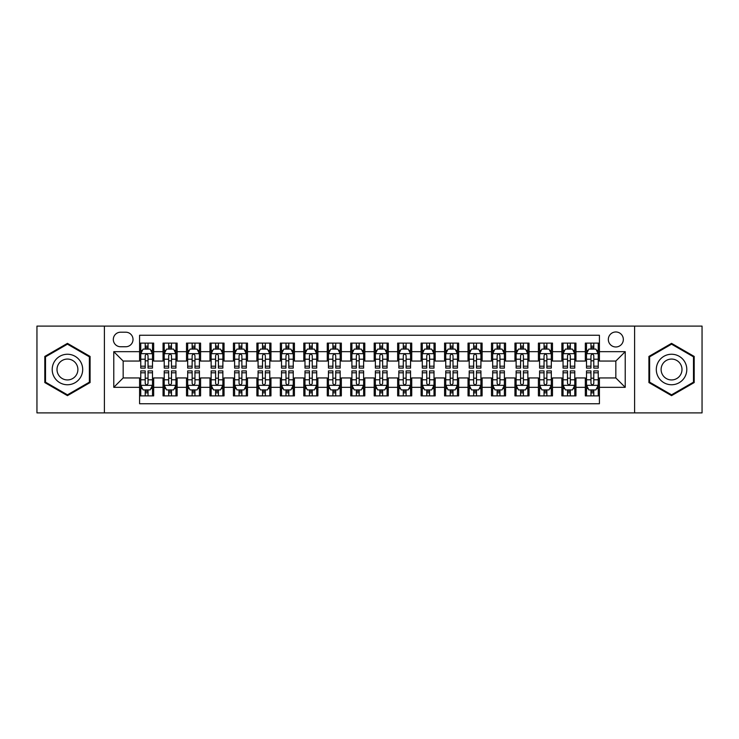 <?xml version="1.0" encoding="UTF-8"?>
<svg xmlns="http://www.w3.org/2000/svg" width="739" height="739" viewBox="0 0 739 739"><rect width="100%" height="100%" fill="white"/><g stroke="black" fill="none" stroke-linecap="round" stroke-linejoin="round"><path stroke-width="1.11" d="M615.836 331.968A7.51 7.51 0 0 0 608.326 339.469A7.51 7.51 0 0 0 615.836 346.979A7.51 7.51 0 0 0 623.337 339.469A7.51 7.51 0 0 0 615.836 331.968M634.598 412.898L702.05 412.898L702.05 326.102L634.598 326.102L634.598 412.898L104.402 412.898L104.402 326.102L36.95 326.102L36.95 412.898L104.402 412.898M599.412 343.108L585.334 343.108L585.334 351.672L575.949 351.672L575.949 361.057L585.334 361.057L585.334 351.672M575.949 351.672L575.949 343.108L561.871 343.108L561.871 351.672L552.495 351.672L552.495 361.057L561.871 361.057L561.871 351.672M552.495 351.672L552.495 343.108L538.417 343.108L538.417 351.672L529.032 351.672L529.032 361.057L538.417 361.057L538.417 351.672M529.032 351.672L529.032 343.108L514.954 343.108L514.954 351.672L505.568 351.672L505.568 361.057L514.954 361.057L514.954 351.672M505.568 351.672L505.568 343.108L491.49 343.108L491.49 351.672L482.105 351.672L482.105 361.057L491.49 361.057L491.49 351.672M482.105 351.672L482.105 343.108L468.036 343.108L468.036 351.672L458.651 351.672L458.651 361.057L468.036 361.057L468.036 351.672M458.651 351.672L458.651 343.108L444.573 343.108L444.573 351.672L435.188 351.672L435.188 361.057L444.573 361.057L444.573 351.672M435.188 351.672L435.188 343.108L421.11 343.108L421.11 351.672L411.725 351.672L411.725 361.057L421.11 361.057L421.11 351.672M411.725 351.672L411.725 343.108L397.656 343.108L397.656 351.672L388.271 351.672L388.271 361.057L397.656 361.057L397.656 351.672M388.271 351.672L388.271 343.108L374.193 343.108L374.193 351.672L364.807 351.672L364.807 361.057L374.193 361.057L374.193 351.672M364.807 351.672L364.807 343.108L350.729 343.108L350.729 351.672L341.344 351.672L341.344 361.057L350.729 361.057L350.729 351.672M341.344 351.672L341.344 343.108L327.275 343.108L327.275 351.672L317.89 351.672L317.89 361.057L327.275 361.057L327.275 351.672M317.89 351.672L317.89 343.108L303.812 343.108L303.812 351.672L294.427 351.672L294.427 361.057L303.812 361.057L303.812 351.672M294.427 351.672L294.427 343.108L280.349 343.108L280.349 351.672L270.964 351.672L270.964 361.057L280.349 361.057L280.349 351.672M270.964 351.672L270.964 343.108L256.895 343.108L256.895 351.672L247.51 351.672L247.51 361.057L256.895 361.057L256.895 351.672M247.51 351.672L247.51 343.108L233.432 343.108L233.432 351.672L224.046 351.672L224.046 361.057L233.432 361.057L233.432 351.672M224.046 351.672L224.046 343.108L209.968 343.108L209.968 351.672L200.583 351.672L200.583 361.057L209.968 361.057L209.968 351.672M200.583 351.672L200.583 343.108L186.505 343.108L186.505 351.672L177.129 351.672L177.129 361.057L186.505 361.057L186.505 351.672M177.129 351.672L177.129 343.108L163.051 343.108L163.051 361.057L153.666 361.057L153.666 343.108L139.588 343.108M139.588 395.892L153.666 395.892L153.666 377.943L163.051 377.943L163.051 395.892L177.129 395.892L177.129 377.943L186.505 377.943L186.505 387.328L177.129 387.328M186.505 387.328L186.505 395.892L200.583 395.892L200.583 377.943L209.968 377.943L209.968 387.328L200.583 387.328M209.968 387.328L209.968 395.892L224.046 395.892L224.046 377.943L233.432 377.943L233.432 387.328L224.046 387.328M233.432 387.328L233.432 395.892L247.51 395.892L247.51 377.943L256.895 377.943L256.895 387.328L247.51 387.328M256.895 387.328L256.895 395.892L270.964 395.892L270.964 377.943L280.349 377.943L280.349 387.328L270.964 387.328M280.349 387.328L280.349 395.892L294.427 395.892L294.427 377.943L303.812 377.943L303.812 387.328L294.427 387.328M303.812 387.328L303.812 395.892L317.89 395.892L317.89 377.943L327.275 377.943L327.275 387.328L317.89 387.328M327.275 387.328L327.275 395.892L341.344 395.892L341.344 377.943L350.729 377.943L350.729 387.328L341.344 387.328M350.729 387.328L350.729 395.892L364.807 395.892L364.807 377.943L374.193 377.943L374.193 387.328L364.807 387.328M374.193 387.328L374.193 395.892L388.271 395.892L388.271 377.943L397.656 377.943L397.656 387.328L388.271 387.328M397.656 387.328L397.656 395.892L411.725 395.892L411.725 377.943L421.11 377.943L421.11 387.328L411.725 387.328M421.11 387.328L421.11 395.892L435.188 395.892L435.188 377.943L444.573 377.943L444.573 387.328L435.188 387.328M444.573 387.328L444.573 395.892L458.651 395.892L458.651 377.943L468.036 377.943L468.036 387.328L458.651 387.328M468.036 387.328L468.036 395.892L482.105 395.892L482.105 377.943L491.49 377.943L491.49 387.328L482.105 387.328M491.49 387.328L491.49 395.892L505.568 395.892L505.568 377.943L514.954 377.943L514.954 387.328L505.568 387.328M514.954 387.328L514.954 395.892L529.032 395.892L529.032 377.943L538.417 377.943L538.417 387.328L529.032 387.328M538.417 387.328L538.417 395.892L552.495 395.892L552.495 377.943L561.871 377.943L561.871 387.328L552.495 387.328M561.871 387.328L561.871 395.892L575.949 395.892L575.949 377.943L585.334 377.943L585.334 387.328L575.949 387.328M120.586 346.748L125.75 346.748A7.27 7.27 0 0 0 133.02 339.469A7.27 7.27 0 0 0 125.75 332.199L120.586 332.199A7.27 7.27 0 0 0 113.316 339.469A7.27 7.27 0 0 0 120.586 346.748M634.598 326.102L104.402 326.102M599.412 351.672L599.412 335.247L139.588 335.247L139.588 361.057L123.164 361.057L123.164 377.943L139.588 377.943L139.588 403.753L599.412 403.753L599.412 377.943L615.836 377.943L615.836 361.057L599.412 361.057L599.412 351.672L625.222 351.672L625.222 387.328L599.412 387.328M139.588 387.328L113.778 387.328L113.778 351.672L139.588 351.672M585.334 387.328L585.334 395.892L599.412 395.892M139.588 348.974L140.761 348.974M145.223 348.974L148.031 348.974M152.493 348.974L153.666 348.974M139.588 360.817L140.761 360.817M145.223 360.817L148.031 360.817M152.493 360.817L153.666 360.817M139.588 378.183L140.761 378.183M145.223 378.183L148.031 378.183M152.493 378.183L153.666 378.183M139.588 390.026L140.761 390.026M145.223 390.026L148.031 390.026M152.493 390.026L153.666 390.026M163.051 360.817L164.224 360.817M168.677 360.817L171.494 360.817M175.956 360.817L177.129 360.817M163.051 348.974L164.224 348.974M168.677 348.974L171.494 348.974M175.956 348.974L177.129 348.974M163.051 378.183L164.224 378.183M168.677 378.183L171.494 378.183M175.956 378.183L177.129 378.183M163.051 390.026L164.224 390.026M168.677 390.026L171.494 390.026M175.956 390.026L177.129 390.026M186.505 378.183L187.678 378.183M192.14 378.183L194.957 378.183M199.41 378.183L200.583 378.183M186.505 390.026L187.678 390.026M192.14 390.026L194.957 390.026M199.41 390.026L200.583 390.026M186.505 348.974L187.678 348.974M192.14 348.974L194.957 348.974M199.41 348.974L200.583 348.974M186.505 360.817L187.678 360.817M192.14 360.817L194.957 360.817M199.41 360.817L200.583 360.817M209.968 378.183L211.142 378.183M215.603 378.183L218.411 378.183M222.873 378.183L224.046 378.183M209.968 390.026L211.142 390.026M215.603 390.026L218.411 390.026M222.873 390.026L224.046 390.026M209.968 348.974L211.142 348.974M215.603 348.974L218.411 348.974M222.873 348.974L224.046 348.974M209.968 360.817L211.142 360.817M215.603 360.817L218.411 360.817M222.873 360.817L224.046 360.817M233.432 378.183L234.605 378.183M239.057 378.183L241.875 378.183M246.336 378.183L247.51 378.183M233.432 390.026L234.605 390.026M239.057 390.026L241.875 390.026M246.336 390.026L247.51 390.026M233.432 348.974L234.605 348.974M239.057 348.974L241.875 348.974M246.336 348.974L247.51 348.974M233.432 360.817L234.605 360.817M239.057 360.817L241.875 360.817M246.336 360.817L247.51 360.817M256.895 378.183L258.068 378.183M262.521 378.183L265.338 378.183M269.79 378.183L270.964 378.183M256.895 390.026L258.068 390.026M262.521 390.026L265.338 390.026M269.79 390.026L270.964 390.026M256.895 348.974L258.068 348.974M262.521 348.974L265.338 348.974M269.79 348.974L270.964 348.974M256.895 360.817L258.068 360.817M262.521 360.817L265.338 360.817M269.79 360.817L270.964 360.817M280.349 378.183L281.522 378.183M285.984 378.183L288.792 378.183M293.254 378.183L294.427 378.183M280.349 390.026L281.522 390.026M285.984 390.026L288.792 390.026M293.254 390.026L294.427 390.026M280.349 348.974L281.522 348.974M285.984 348.974L288.792 348.974M293.254 348.974L294.427 348.974M280.349 360.817L281.522 360.817M285.984 360.817L288.792 360.817M293.254 360.817L294.427 360.817M303.812 378.183L304.985 378.183M309.438 378.183L312.255 378.183M316.717 378.183L317.89 378.183M303.812 390.026L304.985 390.026M309.438 390.026L312.255 390.026M316.717 390.026L317.89 390.026M303.812 348.974L304.985 348.974M309.438 348.974L312.255 348.974M316.717 348.974L317.89 348.974M303.812 360.817L304.985 360.817M309.438 360.817L312.255 360.817M316.717 360.817L317.89 360.817M327.275 378.183L328.449 378.183M332.901 378.183L335.718 378.183M340.171 378.183L341.344 378.183M327.275 390.026L328.449 390.026M332.901 390.026L335.718 390.026M340.171 390.026L341.344 390.026M327.275 348.974L328.449 348.974M332.901 348.974L335.718 348.974M340.171 348.974L341.344 348.974M327.275 360.817L328.449 360.817M332.901 360.817L335.718 360.817M340.171 360.817L341.344 360.817M350.729 378.183L351.903 378.183M356.364 378.183L359.182 378.183M363.634 378.183L364.807 378.183M350.729 390.026L351.903 390.026M356.364 390.026L359.182 390.026M363.634 390.026L364.807 390.026M350.729 348.974L351.903 348.974M356.364 348.974L359.182 348.974M363.634 348.974L364.807 348.974M350.729 360.817L351.903 360.817M356.364 360.817L359.182 360.817M363.634 360.817L364.807 360.817M374.193 378.183L375.366 378.183M379.818 378.183L382.636 378.183M387.097 378.183L388.271 378.183M374.193 390.026L375.366 390.026M379.818 390.026L382.636 390.026M387.097 390.026L388.271 390.026M374.193 348.974L375.366 348.974M379.818 348.974L382.636 348.974M387.097 348.974L388.271 348.974M374.193 360.817L375.366 360.817M379.818 360.817L382.636 360.817M387.097 360.817L388.271 360.817M397.656 378.183L398.829 378.183M403.282 378.183L406.099 378.183M410.551 378.183L411.725 378.183M397.656 390.026L398.829 390.026M403.282 390.026L406.099 390.026M410.551 390.026L411.725 390.026M397.656 348.974L398.829 348.974M403.282 348.974L406.099 348.974M410.551 348.974L411.725 348.974M397.656 360.817L398.829 360.817M403.282 360.817L406.099 360.817M410.551 360.817L411.725 360.817M421.11 378.183L422.283 378.183M426.745 378.183L429.562 378.183M434.015 378.183L435.188 378.183M421.11 390.026L422.283 390.026M426.745 390.026L429.562 390.026M434.015 390.026L435.188 390.026M421.11 348.974L422.283 348.974M426.745 348.974L429.562 348.974M434.015 348.974L435.188 348.974M421.11 360.817L422.283 360.817M426.745 360.817L429.562 360.817M434.015 360.817L435.188 360.817M444.573 378.183L445.746 378.183M450.208 378.183L453.016 378.183M457.478 378.183L458.651 378.183M444.573 390.026L445.746 390.026M450.208 390.026L453.016 390.026M457.478 390.026L458.651 390.026M444.573 348.974L445.746 348.974M450.208 348.974L453.016 348.974M457.478 348.974L458.651 348.974M444.573 360.817L445.746 360.817M450.208 360.817L453.016 360.817M457.478 360.817L458.651 360.817M468.036 378.183L469.21 378.183M473.662 378.183L476.479 378.183M480.932 378.183L482.105 378.183M468.036 390.026L469.21 390.026M473.662 390.026L476.479 390.026M480.932 390.026L482.105 390.026M468.036 348.974L469.21 348.974M473.662 348.974L476.479 348.974M480.932 348.974L482.105 348.974M468.036 360.817L469.21 360.817M473.662 360.817L476.479 360.817M480.932 360.817L482.105 360.817M491.49 378.183L492.664 378.183M497.125 378.183L499.943 378.183M504.395 378.183L505.568 378.183M491.49 390.026L492.664 390.026M497.125 390.026L499.943 390.026M504.395 390.026L505.568 390.026M491.49 348.974L492.664 348.974M497.125 348.974L499.943 348.974M504.395 348.974L505.568 348.974M491.49 360.817L492.664 360.817M497.125 360.817L499.943 360.817M504.395 360.817L505.568 360.817M514.954 378.183L516.127 378.183M520.589 378.183L523.397 378.183M527.858 378.183L529.032 378.183M514.954 390.026L516.127 390.026M520.589 390.026L523.397 390.026M527.858 390.026L529.032 390.026M514.954 348.974L516.127 348.974M520.589 348.974L523.397 348.974M527.858 348.974L529.032 348.974M514.954 360.817L516.127 360.817M520.589 360.817L523.397 360.817M527.858 360.817L529.032 360.817M538.417 378.183L539.59 378.183M544.043 378.183L546.86 378.183M551.322 378.183L552.495 378.183M538.417 390.026L539.59 390.026M544.043 390.026L546.86 390.026M551.322 390.026L552.495 390.026M538.417 348.974L539.59 348.974M544.043 348.974L546.86 348.974M551.322 348.974L552.495 348.974M538.417 360.817L539.59 360.817M544.043 360.817L546.86 360.817M551.322 360.817L552.495 360.817M561.871 378.183L563.044 378.183M567.506 378.183L570.323 378.183M574.776 378.183L575.949 378.183M561.871 390.026L563.044 390.026M567.506 390.026L570.323 390.026M574.776 390.026L575.949 390.026M561.871 348.974L563.044 348.974M567.506 348.974L570.323 348.974M574.776 348.974L575.949 348.974M561.871 360.817L563.044 360.817M567.506 360.817L570.323 360.817M574.776 360.817L575.949 360.817M585.334 378.183L586.507 378.183M590.969 378.183L593.777 378.183M598.239 378.183L599.412 378.183M585.334 390.026L586.507 390.026M590.969 390.026L593.777 390.026M598.239 390.026L599.412 390.026M585.334 348.974L586.507 348.974M590.969 348.974L593.777 348.974M598.239 348.974L599.412 348.974M585.334 360.817L586.507 360.817M590.969 360.817L593.777 360.817M598.239 360.817L599.412 360.817M123.164 361.057L113.778 351.672M123.164 377.943L113.778 387.328M625.222 351.672L615.836 361.057M625.222 387.328L615.836 377.943M67.452 395.642L90.084 382.571L90.084 356.429L67.452 343.358L44.811 356.429L44.811 382.571L67.452 395.642M694.189 356.429L671.548 343.358L648.916 356.429L648.916 382.571L671.548 395.642L694.189 382.571L694.189 356.429M148.031 346.157L145.223 346.157M152.493 366.184L148.031 366.184L148.031 368.096L152.493 368.096L152.493 353.778L150.146 349.085L143.107 349.085L140.761 353.778L140.761 368.096L145.223 368.096L145.223 366.184L140.761 366.184M140.761 353.778L140.761 343.108M152.493 353.778L152.493 343.108M145.223 349.085L145.223 343.108M148.031 343.108L148.031 349.085M148.031 366.184L148.031 355.542C147.098 353.732 146.156 353.732 145.223 355.542L145.223 366.184M145.223 392.843L148.031 392.843M140.761 372.816L145.223 372.816L145.223 370.904L140.761 370.904L140.761 385.222L143.107 389.915L150.146 389.915L152.493 385.222L152.493 370.904L148.031 370.904L148.031 372.816L152.493 372.816M152.493 385.222L152.493 395.892M140.761 385.222L140.761 395.892M148.031 389.915L148.031 395.892M145.223 395.892L145.223 389.915M145.223 372.816L145.223 383.458C146.156 385.268 147.098 385.268 148.031 383.458L148.031 372.816M67.452 354.249A15.251 15.251 0 0 0 52.201 369.5A15.251 15.251 0 0 0 67.452 384.751A15.251 15.251 0 0 0 82.694 369.5A15.251 15.251 0 0 0 67.452 354.249M67.452 359.062A10.438 10.438 0 0 0 57.005 369.5A10.438 10.438 0 0 0 67.452 379.938A10.438 10.438 0 0 0 77.891 369.5A10.438 10.438 0 0 0 67.452 359.062M89.382 382.165L67.452 394.829L45.513 382.165L45.513 356.835L67.452 344.171L89.382 356.835L89.382 382.165M658.347 361.879A15.251 15.251 0 0 0 663.927 382.71A15.251 15.251 0 0 0 684.757 377.121A15.251 15.251 0 0 0 679.178 356.29A15.251 15.251 0 0 0 658.347 361.879M662.514 364.281A10.438 10.438 0 0 0 666.329 378.544A10.438 10.438 0 0 0 680.591 374.719A10.438 10.438 0 0 0 676.767 360.456A10.438 10.438 0 0 0 662.514 364.281M693.487 356.835L693.487 382.165L671.548 394.829L649.618 382.165L649.618 356.835L671.548 344.171L693.487 356.835M171.494 346.157L168.677 346.157M175.956 366.184L171.494 366.184L171.494 368.096L175.956 368.096L175.956 353.778L173.61 349.085L166.571 349.085L164.224 353.778L164.224 368.096L168.677 368.096L168.677 366.184L164.224 366.184M164.224 353.778L164.224 343.108M175.956 353.778L175.956 343.108M168.677 349.085L168.677 343.108M171.494 343.108L171.494 349.085M171.494 366.184L171.494 355.542C170.561 353.732 169.619 353.732 168.677 355.542L168.677 366.184M194.957 346.157L192.14 346.157M199.41 366.184L194.957 366.184L194.957 368.096L199.41 368.096L199.41 353.778L197.064 349.085L190.025 349.085L187.678 353.778L187.678 368.096L192.14 368.096L192.14 366.184L187.678 366.184M187.678 353.778L187.678 343.108M199.41 353.778L199.41 343.108M192.14 349.085L192.14 343.108M194.957 343.108L194.957 349.085M194.957 366.184L194.957 355.542C194.015 353.732 193.082 353.732 192.14 355.542L192.14 366.184M218.411 346.157L215.603 346.157M222.873 366.184L218.411 366.184L218.411 368.096L222.873 368.096L222.873 353.778L220.527 349.085L213.488 349.085L211.142 353.778L211.142 368.096L215.603 368.096L215.603 366.184L211.142 366.184M211.142 353.778L211.142 343.108M222.873 353.778L222.873 343.108M215.603 349.085L215.603 343.108M218.411 343.108L218.411 349.085M218.411 366.184L218.411 355.542C217.478 353.732 216.536 353.732 215.603 355.542L215.603 366.184M241.875 346.157L239.057 346.157M246.336 366.184L241.875 366.184L241.875 368.096L246.336 368.096L246.336 353.778L243.99 349.085L236.951 349.085L234.605 353.778L234.605 368.096L239.057 368.096L239.057 366.184L234.605 366.184M234.605 353.778L234.605 343.108M246.336 353.778L246.336 343.108M239.057 349.085L239.057 343.108M241.875 343.108L241.875 349.085M241.875 366.184L241.875 355.542C240.942 353.732 239.999 353.732 239.057 355.542L239.057 366.184M168.677 392.843L171.494 392.843M164.224 372.816L168.677 372.816L168.677 370.904L164.224 370.904L164.224 385.222L166.571 389.915L173.61 389.915L175.956 385.222L175.956 370.904L171.494 370.904L171.494 372.816L175.956 372.816M175.956 385.222L175.956 395.892M164.224 385.222L164.224 395.892M171.494 389.915L171.494 395.892M168.677 395.892L168.677 389.915M168.677 372.816L168.677 383.458C169.619 385.268 170.552 385.268 171.494 383.458L171.494 372.816M192.14 392.843L194.957 392.843M187.678 372.816L192.14 372.816L192.14 370.904L187.678 370.904L187.678 385.222L190.025 389.915L197.064 389.915L199.41 385.222L199.41 370.904L194.957 370.904L194.957 372.816L199.41 372.816M199.41 385.222L199.41 395.892M187.678 385.222L187.678 395.892M194.957 389.915L194.957 395.892M192.14 395.892L192.14 389.915M192.14 372.816L192.14 383.458C193.073 385.268 194.015 385.268 194.957 383.458L194.957 372.816M215.603 392.843L218.411 392.843M211.142 372.816L215.603 372.816L215.603 370.904L211.142 370.904L211.142 385.222L213.488 389.915L220.527 389.915L222.873 385.222L222.873 370.904L218.411 370.904L218.411 372.816L222.873 372.816M222.873 385.222L222.873 395.892M211.142 385.222L211.142 395.892M218.411 389.915L218.411 395.892M215.603 395.892L215.603 389.915M215.603 372.816L215.603 383.458C216.536 385.268 217.478 385.268 218.411 383.458L218.411 372.816M239.057 392.843L241.875 392.843M234.605 372.816L239.057 372.816L239.057 370.904L234.605 370.904L234.605 385.222L236.951 389.915L243.99 389.915L246.336 385.222L246.336 370.904L241.875 370.904L241.875 372.816L246.336 372.816M246.336 385.222L246.336 395.892M234.605 385.222L234.605 395.892M241.875 389.915L241.875 395.892M239.057 395.892L239.057 389.915M239.057 372.816L239.057 383.458C239.999 385.268 240.932 385.268 241.875 383.458L241.875 372.816M265.338 346.157L262.521 346.157M269.79 366.184L265.338 366.184L265.338 368.096L269.79 368.096L269.79 353.778L267.444 349.085L260.405 349.085L258.068 353.778L258.068 368.096L262.521 368.096L262.521 366.184L258.068 366.184M258.068 353.778L258.068 343.108M269.79 353.778L269.79 343.108M262.521 349.085L262.521 343.108M265.338 343.108L265.338 349.085M265.338 366.184L265.338 355.542C264.396 353.732 263.463 353.732 262.521 355.542L262.521 366.184M262.521 392.843L265.338 392.843M258.068 372.816L262.521 372.816L262.521 370.904L258.068 370.904L258.068 385.222L260.405 389.915L267.444 389.915L269.79 385.222L269.79 370.904L265.338 370.904L265.338 372.816L269.79 372.816M269.79 385.222L269.79 395.892M258.068 385.222L258.068 395.892M265.338 389.915L265.338 395.892M262.521 395.892L262.521 389.915M262.521 372.816L262.521 383.458C263.453 385.268 264.396 385.268 265.338 383.458L265.338 372.816M288.792 346.157L285.984 346.157M293.254 366.184L288.792 366.184L288.792 368.096L293.254 368.096L293.254 353.778L290.907 349.085L283.868 349.085L281.522 353.778L281.522 368.096L285.984 368.096L285.984 366.184L281.522 366.184M281.522 353.778L281.522 343.108M293.254 353.778L293.254 343.108M285.984 349.085L285.984 343.108M288.792 343.108L288.792 349.085M288.792 366.184L288.792 355.542C287.859 353.732 286.917 353.732 285.984 355.542L285.984 366.184M285.984 392.843L288.792 392.843M281.522 372.816L285.984 372.816L285.984 370.904L281.522 370.904L281.522 385.222L283.868 389.915L290.907 389.915L293.254 385.222L293.254 370.904L288.792 370.904L288.792 372.816L293.254 372.816M293.254 385.222L293.254 395.892M281.522 385.222L281.522 395.892M288.792 389.915L288.792 395.892M285.984 395.892L285.984 389.915M285.984 372.816L285.984 383.458C286.917 385.268 287.859 385.268 288.792 383.458L288.792 372.816M312.255 346.157L309.438 346.157M316.717 366.184L312.255 366.184L312.255 368.096L316.717 368.096L316.717 353.778L314.371 349.085L307.332 349.085L304.985 353.778L304.985 368.096L309.438 368.096L309.438 366.184L304.985 366.184M304.985 353.778L304.985 343.108M316.717 353.778L316.717 343.108M309.438 349.085L309.438 343.108M312.255 343.108L312.255 349.085M312.255 366.184L312.255 355.542C311.322 353.732 310.38 353.732 309.438 355.542L309.438 366.184M309.438 392.843L312.255 392.843M304.985 372.816L309.438 372.816L309.438 370.904L304.985 370.904L304.985 385.222L307.332 389.915L314.371 389.915L316.717 385.222L316.717 370.904L312.255 370.904L312.255 372.816L316.717 372.816M316.717 385.222L316.717 395.892M304.985 385.222L304.985 395.892M312.255 389.915L312.255 395.892M309.438 395.892L309.438 389.915M309.438 372.816L309.438 383.458C310.38 385.268 311.313 385.268 312.255 383.458L312.255 372.816M335.718 346.157L332.901 346.157M340.171 366.184L335.718 366.184L335.718 368.096L340.171 368.096L340.171 353.778L337.825 349.085L330.795 349.085L328.449 353.778L328.449 368.096L332.901 368.096L332.901 366.184L328.449 366.184M328.449 353.778L328.449 343.108M340.171 353.778L340.171 343.108M332.901 349.085L332.901 343.108M335.718 343.108L335.718 349.085M335.718 366.184L335.718 355.542C334.776 353.732 333.843 353.732 332.901 355.542L332.901 366.184M332.901 392.843L335.718 392.843M328.449 372.816L332.901 372.816L332.901 370.904L328.449 370.904L328.449 385.222L330.795 389.915L337.825 389.915L340.171 385.222L340.171 370.904L335.718 370.904L335.718 372.816L340.171 372.816M340.171 385.222L340.171 395.892M328.449 385.222L328.449 395.892M335.718 389.915L335.718 395.892M332.901 395.892L332.901 389.915M332.901 372.816L332.901 383.458C333.843 385.268 334.776 385.268 335.718 383.458L335.718 372.816M359.182 346.157L356.364 346.157M363.634 366.184L359.182 366.184L359.182 368.096L363.634 368.096L363.634 353.778L361.288 349.085L354.249 349.085L351.903 353.778L351.903 368.096L356.364 368.096L356.364 366.184L351.903 366.184M351.903 353.778L351.903 343.108M363.634 353.778L363.634 343.108M356.364 349.085L356.364 343.108M359.182 343.108L359.182 349.085M359.182 366.184L359.182 355.542C358.239 353.732 357.306 353.732 356.364 355.542L356.364 366.184M356.364 392.843L359.182 392.843M351.903 372.816L356.364 372.816L356.364 370.904L351.903 370.904L351.903 385.222L354.249 389.915L361.288 389.915L363.634 385.222L363.634 370.904L359.182 370.904L359.182 372.816L363.634 372.816M363.634 385.222L363.634 395.892M351.903 385.222L351.903 395.892M359.182 389.915L359.182 395.892M356.364 395.892L356.364 389.915M356.364 372.816L356.364 383.458C357.297 385.268 358.239 385.268 359.182 383.458L359.182 372.816M382.636 346.157L379.818 346.157M387.097 366.184L382.636 366.184L382.636 368.096L387.097 368.096L387.097 353.778L384.751 349.085L377.712 349.085L375.366 353.778L375.366 368.096L379.818 368.096L379.818 366.184L375.366 366.184M375.366 353.778L375.366 343.108M387.097 353.778L387.097 343.108M379.818 349.085L379.818 343.108M382.636 343.108L382.636 349.085M382.636 366.184L382.636 355.542C381.703 353.732 380.761 353.732 379.818 355.542L379.818 366.184M379.818 392.843L382.636 392.843M375.366 372.816L379.818 372.816L379.818 370.904L375.366 370.904L375.366 385.222L377.712 389.915L384.751 389.915L387.097 385.222L387.097 370.904L382.636 370.904L382.636 372.816L387.097 372.816M387.097 385.222L387.097 395.892M375.366 385.222L375.366 395.892M382.636 389.915L382.636 395.892M379.818 395.892L379.818 389.915M379.818 372.816L379.818 383.458C380.761 385.268 381.693 385.268 382.636 383.458L382.636 372.816M406.099 346.157L403.282 346.157M410.551 366.184L406.099 366.184L406.099 368.096L410.551 368.096L410.551 353.778L408.205 349.085L401.175 349.085L398.829 353.778L398.829 368.096L403.282 368.096L403.282 366.184L398.829 366.184M398.829 353.778L398.829 343.108M410.551 353.778L410.551 343.108M403.282 349.085L403.282 343.108M406.099 343.108L406.099 349.085M406.099 366.184L406.099 355.542C405.157 353.732 404.224 353.732 403.282 355.542L403.282 366.184M403.282 392.843L406.099 392.843M398.829 372.816L403.282 372.816L403.282 370.904L398.829 370.904L398.829 385.222L401.175 389.915L408.205 389.915L410.551 385.222L410.551 370.904L406.099 370.904L406.099 372.816L410.551 372.816M410.551 385.222L410.551 395.892M398.829 385.222L398.829 395.892M406.099 389.915L406.099 395.892M403.282 395.892L403.282 389.915M403.282 372.816L403.282 383.458C404.224 385.268 405.157 385.268 406.099 383.458L406.099 372.816M429.562 346.157L426.745 346.157M434.015 366.184L429.562 366.184L429.562 368.096L434.015 368.096L434.015 353.778L431.668 349.085L424.629 349.085L422.283 353.778L422.283 368.096L426.745 368.096L426.745 366.184L422.283 366.184M422.283 353.778L422.283 343.108M434.015 353.778L434.015 343.108M426.745 349.085L426.745 343.108M429.562 343.108L429.562 349.085M429.562 366.184L429.562 355.542C428.62 353.732 427.687 353.732 426.745 355.542L426.745 366.184M426.745 392.843L429.562 392.843M422.283 372.816L426.745 372.816L426.745 370.904L422.283 370.904L422.283 385.222L424.629 389.915L431.668 389.915L434.015 385.222L434.015 370.904L429.562 370.904L429.562 372.816L434.015 372.816M434.015 385.222L434.015 395.892M422.283 385.222L422.283 395.892M429.562 389.915L429.562 395.892M426.745 395.892L426.745 389.915M426.745 372.816L426.745 383.458C427.678 385.268 428.62 385.268 429.562 383.458L429.562 372.816M450.208 392.843L453.016 392.843M445.746 372.816L450.208 372.816L450.208 370.904L445.746 370.904L445.746 385.222L448.093 389.915L455.132 389.915L457.478 385.222L457.478 370.904L453.016 370.904L453.016 372.816L457.478 372.816M457.478 385.222L457.478 395.892M445.746 385.222L445.746 395.892M453.016 389.915L453.016 395.892M450.208 395.892L450.208 389.915M450.208 372.816L450.208 383.458C451.141 385.268 452.083 385.268 453.016 383.458L453.016 372.816M473.662 392.843L476.479 392.843M469.21 372.816L473.662 372.816L473.662 370.904L469.21 370.904L469.21 385.222L471.556 389.915L478.595 389.915L480.932 385.222L480.932 370.904L476.479 370.904L476.479 372.816L480.932 372.816M480.932 385.222L480.932 395.892M469.21 385.222L469.21 395.892M476.479 389.915L476.479 395.892M473.662 395.892L473.662 389.915M473.662 372.816L473.662 383.458C474.604 385.268 475.537 385.268 476.479 383.458L476.479 372.816M453.016 346.157L450.208 346.157M457.478 366.184L453.016 366.184L453.016 368.096L457.478 368.096L457.478 353.778L455.132 349.085L448.093 349.085L445.746 353.778L445.746 368.096L450.208 368.096L450.208 366.184L445.746 366.184M445.746 353.778L445.746 343.108M457.478 353.778L457.478 343.108M450.208 349.085L450.208 343.108M453.016 343.108L453.016 349.085M453.016 366.184L453.016 355.542C452.083 353.732 451.141 353.732 450.208 355.542L450.208 366.184M476.479 346.157L473.662 346.157M480.932 366.184L476.479 366.184L476.479 368.096L480.932 368.096L480.932 353.778L478.595 349.085L471.556 349.085L469.21 353.778L469.21 368.096L473.662 368.096L473.662 366.184L469.21 366.184M469.21 353.778L469.21 343.108M480.932 353.778L480.932 343.108M473.662 349.085L473.662 343.108M476.479 343.108L476.479 349.085M476.479 366.184L476.479 355.542C475.546 353.732 474.604 353.732 473.662 355.542L473.662 366.184M499.943 346.157L497.125 346.157M504.395 366.184L499.943 366.184L499.943 368.096L504.395 368.096L504.395 353.778L502.049 349.085L495.01 349.085L492.664 353.778L492.664 368.096L497.125 368.096L497.125 366.184L492.664 366.184M492.664 353.778L492.664 343.108M504.395 353.778L504.395 343.108M497.125 349.085L497.125 343.108M499.943 343.108L499.943 349.085M499.943 366.184L499.943 355.542C499.001 353.732 498.068 353.732 497.125 355.542L497.125 366.184M497.125 392.843L499.943 392.843M492.664 372.816L497.125 372.816L497.125 370.904L492.664 370.904L492.664 385.222L495.01 389.915L502.049 389.915L504.395 385.222L504.395 370.904L499.943 370.904L499.943 372.816L504.395 372.816M504.395 385.222L504.395 395.892M492.664 385.222L492.664 395.892M499.943 389.915L499.943 395.892M497.125 395.892L497.125 389.915M497.125 372.816L497.125 383.458C498.058 385.268 499.001 385.268 499.943 383.458L499.943 372.816M523.397 346.157L520.589 346.157M527.858 366.184L523.397 366.184L523.397 368.096L527.858 368.096L527.858 353.778L525.512 349.085L518.473 349.085L516.127 353.778L516.127 368.096L520.589 368.096L520.589 366.184L516.127 366.184M516.127 353.778L516.127 343.108M527.858 353.778L527.858 343.108M520.589 349.085L520.589 343.108M523.397 343.108L523.397 349.085M523.397 366.184L523.397 355.542C522.464 353.732 521.522 353.732 520.589 355.542L520.589 366.184M520.589 392.843L523.397 392.843M516.127 372.816L520.589 372.816L520.589 370.904L516.127 370.904L516.127 385.222L518.473 389.915L525.512 389.915L527.858 385.222L527.858 370.904L523.397 370.904L523.397 372.816L527.858 372.816M527.858 385.222L527.858 395.892M516.127 385.222L516.127 395.892M523.397 389.915L523.397 395.892M520.589 395.892L520.589 389.915M520.589 372.816L520.589 383.458C521.522 385.268 522.464 385.268 523.397 383.458L523.397 372.816M546.86 346.157L544.043 346.157M551.322 366.184L546.86 366.184L546.86 368.096L551.322 368.096L551.322 353.778L548.975 349.085L541.936 349.085L539.59 353.778L539.59 368.096L544.043 368.096L544.043 366.184L539.59 366.184M539.59 353.778L539.59 343.108M551.322 353.778L551.322 343.108M544.043 349.085L544.043 343.108M546.86 343.108L546.86 349.085M546.86 366.184L546.86 355.542C545.927 353.732 544.985 353.732 544.043 355.542L544.043 366.184M544.043 392.843L546.86 392.843M539.59 372.816L544.043 372.816L544.043 370.904L539.59 370.904L539.59 385.222L541.936 389.915L548.975 389.915L551.322 385.222L551.322 370.904L546.86 370.904L546.86 372.816L551.322 372.816M551.322 385.222L551.322 395.892M539.59 385.222L539.59 395.892M546.86 389.915L546.86 395.892M544.043 395.892L544.043 389.915M544.043 372.816L544.043 383.458C544.985 385.268 545.918 385.268 546.86 383.458L546.86 372.816M570.323 346.157L567.506 346.157M574.776 366.184L570.323 366.184L570.323 368.096L574.776 368.096L574.776 353.778L572.429 349.085L565.39 349.085L563.044 353.778L563.044 368.096L567.506 368.096L567.506 366.184L563.044 366.184M563.044 353.778L563.044 343.108M574.776 353.778L574.776 343.108M567.506 349.085L567.506 343.108M570.323 343.108L570.323 349.085M570.323 366.184L570.323 355.542C569.381 353.732 568.448 353.732 567.506 355.542L567.506 366.184M567.506 392.843L570.323 392.843M563.044 372.816L567.506 372.816L567.506 370.904L563.044 370.904L563.044 385.222L565.39 389.915L572.429 389.915L574.776 385.222L574.776 370.904L570.323 370.904L570.323 372.816L574.776 372.816M574.776 385.222L574.776 395.892M563.044 385.222L563.044 395.892M570.323 389.915L570.323 395.892M567.506 395.892L567.506 389.915M567.506 372.816L567.506 383.458C568.439 385.268 569.381 385.268 570.323 383.458L570.323 372.816M593.777 346.157L590.969 346.157M598.239 366.184L593.777 366.184L593.777 368.096L598.239 368.096L598.239 353.778L595.893 349.085L588.854 349.085L586.507 353.778L586.507 368.096L590.969 368.096L590.969 366.184L586.507 366.184M586.507 353.778L586.507 343.108M598.239 353.778L598.239 343.108M590.969 349.085L590.969 343.108M593.777 343.108L593.777 349.085M593.777 366.184L593.777 355.542C592.844 353.732 591.902 353.732 590.969 355.542L590.969 366.184M590.969 392.843L593.777 392.843M586.507 372.816L590.969 372.816L590.969 370.904L586.507 370.904L586.507 385.222L588.854 389.915L595.893 389.915L598.239 385.222L598.239 370.904L593.777 370.904L593.777 372.816L598.239 372.816M598.239 385.222L598.239 395.892M586.507 385.222L586.507 395.892M593.777 389.915L593.777 395.892M590.969 395.892L590.969 389.915M590.969 372.816L590.969 383.458C591.902 385.268 592.844 385.268 593.777 383.458L593.777 372.816M163.051 387.328L153.666 387.328M163.051 351.672L153.666 351.672M152.437 353.667L140.816 353.667M140.761 350.378L142.461 350.378M150.793 350.378L152.493 350.378M145.223 359.219L140.761 359.219M152.493 359.219L148.031 359.219M148.031 347.653L145.223 347.653M140.816 385.333L152.437 385.333M152.493 388.622L150.793 388.622M142.461 388.622L140.761 388.622M148.031 379.781L152.493 379.781M140.761 379.781L145.223 379.781M145.223 391.347L148.031 391.347M175.891 353.667L164.28 353.667M164.224 350.378L165.924 350.378M174.256 350.378L175.956 350.378M168.677 359.219L164.224 359.219M175.956 359.219L171.494 359.219M171.494 347.653L168.677 347.653M199.354 353.667L187.743 353.667M187.678 350.378L189.387 350.378M197.71 350.378L199.41 350.378M192.14 359.219L187.678 359.219M199.41 359.219L194.957 359.219M194.957 347.653L192.14 347.653M222.818 353.667L211.197 353.667M211.142 350.378L212.841 350.378M221.173 350.378L222.873 350.378M215.603 359.219L211.142 359.219M222.873 359.219L218.411 359.219M218.411 347.653L215.603 347.653M246.272 353.667L234.66 353.667M234.605 350.378L236.304 350.378M244.637 350.378L246.336 350.378M239.057 359.219L234.605 359.219M246.336 359.219L241.875 359.219M241.875 347.653L239.057 347.653M164.28 385.333L175.891 385.333M175.956 388.622L174.256 388.622M165.924 388.622L164.224 388.622M171.494 379.781L175.956 379.781M164.224 379.781L168.677 379.781M168.677 391.347L171.494 391.347M187.743 385.333L199.354 385.333M199.41 388.622L197.71 388.622M189.387 388.622L187.678 388.622M194.957 379.781L199.41 379.781M187.678 379.781L192.14 379.781M192.14 391.347L194.957 391.347M211.197 385.333L222.818 385.333M222.873 388.622L221.173 388.622M212.841 388.622L211.142 388.622M218.411 379.781L222.873 379.781M211.142 379.781L215.603 379.781M215.603 391.347L218.411 391.347M234.66 385.333L246.272 385.333M246.336 388.622L244.637 388.622M236.304 388.622L234.605 388.622M241.875 379.781L246.336 379.781M234.605 379.781L239.057 379.781M239.057 391.347L241.875 391.347M269.735 353.667L258.123 353.667M258.068 350.378L259.768 350.378M268.091 350.378L269.79 350.378M262.521 359.219L258.068 359.219M269.79 359.219L265.338 359.219M265.338 347.653L262.521 347.653M258.123 385.333L269.735 385.333M269.79 388.622L268.091 388.622M259.768 388.622L258.068 388.622M265.338 379.781L269.79 379.781M258.068 379.781L262.521 379.781M262.521 391.347L265.338 391.347M293.198 353.667L281.587 353.667M281.522 350.378L283.222 350.378M291.554 350.378L293.254 350.378M285.984 359.219L281.522 359.219M293.254 359.219L288.792 359.219M288.792 347.653L285.984 347.653M281.587 385.333L293.198 385.333M293.254 388.622L291.554 388.622M283.222 388.622L281.522 388.622M288.792 379.781L293.254 379.781M281.522 379.781L285.984 379.781M285.984 391.347L288.792 391.347M316.652 353.667L305.041 353.667M304.985 350.378L306.685 350.378M315.017 350.378L316.717 350.378M309.438 359.219L304.985 359.219M316.717 359.219L312.255 359.219M312.255 347.653L309.438 347.653M305.041 385.333L316.652 385.333M316.717 388.622L315.017 388.622M306.685 388.622L304.985 388.622M312.255 379.781L316.717 379.781M304.985 379.781L309.438 379.781M309.438 391.347L312.255 391.347M340.116 353.667L328.504 353.667M328.449 350.378L330.148 350.378M338.471 350.378L340.171 350.378M332.901 359.219L328.449 359.219M340.171 359.219L335.718 359.219M335.718 347.653L332.901 347.653M328.504 385.333L340.116 385.333M340.171 388.622L338.471 388.622M330.148 388.622L328.449 388.622M335.718 379.781L340.171 379.781M328.449 379.781L332.901 379.781M332.901 391.347L335.718 391.347M363.579 353.667L351.967 353.667M351.903 350.378L353.602 350.378M361.934 350.378L363.634 350.378M356.364 359.219L351.903 359.219M363.634 359.219L359.182 359.219M359.182 347.653L356.364 347.653M351.967 385.333L363.579 385.333M363.634 388.622L361.934 388.622M353.602 388.622L351.903 388.622M359.182 379.781L363.634 379.781M351.903 379.781L356.364 379.781M356.364 391.347L359.182 391.347M387.033 353.667L375.421 353.667M375.366 350.378L377.066 350.378M385.398 350.378L387.097 350.378M379.818 359.219L375.366 359.219M387.097 359.219L382.636 359.219M382.636 347.653L379.818 347.653M375.421 385.333L387.033 385.333M387.097 388.622L385.398 388.622M377.066 388.622L375.366 388.622M382.636 379.781L387.097 379.781M375.366 379.781L379.818 379.781M379.818 391.347L382.636 391.347M410.496 353.667L398.884 353.667M398.829 350.378L400.529 350.378M408.852 350.378L410.551 350.378M403.282 359.219L398.829 359.219M410.551 359.219L406.099 359.219M406.099 347.653L403.282 347.653M398.884 385.333L410.496 385.333M410.551 388.622L408.852 388.622M400.529 388.622L398.829 388.622M406.099 379.781L410.551 379.781M398.829 379.781L403.282 379.781M403.282 391.347L406.099 391.347M433.959 353.667L422.348 353.667M422.283 350.378L423.983 350.378M432.315 350.378L434.015 350.378M426.745 359.219L422.283 359.219M434.015 359.219L429.562 359.219M429.562 347.653L426.745 347.653M422.348 385.333L433.959 385.333M434.015 388.622L432.315 388.622M423.983 388.622L422.283 388.622M429.562 379.781L434.015 379.781M422.283 379.781L426.745 379.781M426.745 391.347L429.562 391.347M445.802 385.333L457.413 385.333M457.478 388.622L455.778 388.622M447.446 388.622L445.746 388.622M453.016 379.781L457.478 379.781M445.746 379.781L450.208 379.781M450.208 391.347L453.016 391.347M469.265 385.333L480.877 385.333M480.932 388.622L479.232 388.622M470.909 388.622L469.21 388.622M476.479 379.781L480.932 379.781M469.21 379.781L473.662 379.781M473.662 391.347L476.479 391.347M457.413 353.667L445.802 353.667M445.746 350.378L447.446 350.378M455.778 350.378L457.478 350.378M450.208 359.219L445.746 359.219M457.478 359.219L453.016 359.219M453.016 347.653L450.208 347.653M480.877 353.667L469.265 353.667M469.21 350.378L470.909 350.378M479.232 350.378L480.932 350.378M473.662 359.219L469.21 359.219M480.932 359.219L476.479 359.219M476.479 347.653L473.662 347.653M504.34 353.667L492.728 353.667M492.664 350.378L494.363 350.378M502.696 350.378L504.395 350.378M497.125 359.219L492.664 359.219M504.395 359.219L499.943 359.219M499.943 347.653L497.125 347.653M492.728 385.333L504.34 385.333M504.395 388.622L502.696 388.622M494.363 388.622L492.664 388.622M499.943 379.781L504.395 379.781M492.664 379.781L497.125 379.781M497.125 391.347L499.943 391.347M527.803 353.667L516.182 353.667M516.127 350.378L517.827 350.378M526.159 350.378L527.858 350.378M520.589 359.219L516.127 359.219M527.858 359.219L523.397 359.219M523.397 347.653L520.589 347.653M516.182 385.333L527.803 385.333M527.858 388.622L526.159 388.622M517.827 388.622L516.127 388.622M523.397 379.781L527.858 379.781M516.127 379.781L520.589 379.781M520.589 391.347L523.397 391.347M551.257 353.667L539.646 353.667M539.59 350.378L541.29 350.378M549.613 350.378L551.322 350.378M544.043 359.219L539.59 359.219M551.322 359.219L546.86 359.219M546.86 347.653L544.043 347.653M539.646 385.333L551.257 385.333M551.322 388.622L549.613 388.622M541.29 388.622L539.59 388.622M546.86 379.781L551.322 379.781M539.59 379.781L544.043 379.781M544.043 391.347L546.86 391.347M574.72 353.667L563.109 353.667M563.044 350.378L564.744 350.378M573.076 350.378L574.776 350.378M567.506 359.219L563.044 359.219M574.776 359.219L570.323 359.219M570.323 347.653L567.506 347.653M563.109 385.333L574.72 385.333M574.776 388.622L573.076 388.622M564.744 388.622L563.044 388.622M570.323 379.781L574.776 379.781M563.044 379.781L567.506 379.781M567.506 391.347L570.323 391.347M598.184 353.667L586.563 353.667M586.507 350.378L588.207 350.378M596.539 350.378L598.239 350.378M590.969 359.219L586.507 359.219M598.239 359.219L593.777 359.219M593.777 347.653L590.969 347.653M586.563 385.333L598.184 385.333M598.239 388.622L596.539 388.622M588.207 388.622L586.507 388.622M593.777 379.781L598.239 379.781M586.507 379.781L590.969 379.781M590.969 391.347L593.777 391.347"/></g></svg>
